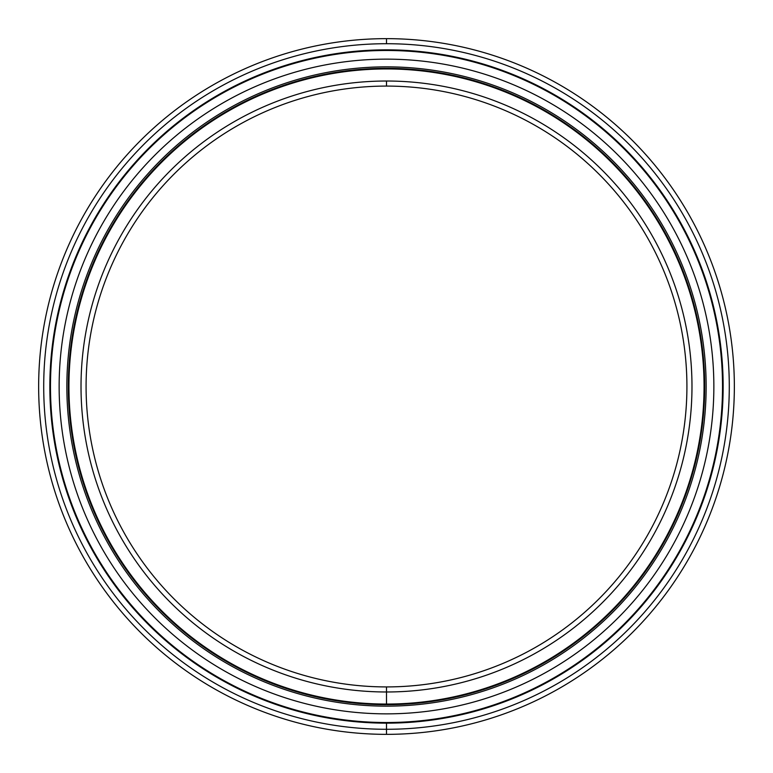 <?xml version="1.0" encoding="UTF-8"?>
<svg xmlns="http://www.w3.org/2000/svg" width="773" height="773" viewBox="0 0 773 773"><rect width="100%" height="100%" fill="white"/><g stroke="black" fill="none" stroke-linecap="round" stroke-linejoin="round"><path stroke-width="1.16" d="M386.5 86.083A300.417 300.417 0 0 0 86.083 386.5A300.417 300.417 0 0 0 386.5 686.917A300.417 300.417 0 0 1 86.083 386.5A300.417 300.417 0 0 1 386.5 86.083L386.5 81.02A305.48 305.48 0 0 0 81.02 386.5A305.48 305.48 0 0 0 386.5 691.98L386.5 686.917L386.5 691.98A305.48 305.48 0 0 1 81.02 386.5A305.48 305.48 0 0 1 386.5 81.02A305.48 305.48 0 0 1 691.98 386.5A305.48 305.48 0 0 1 386.5 691.98A305.48 305.48 0 0 0 691.98 386.5A305.48 305.48 0 0 0 386.5 81.02L386.5 86.083A300.417 300.417 0 0 1 686.917 386.5A300.417 300.417 0 0 1 386.5 686.917A300.417 300.417 0 0 0 686.917 386.5A300.417 300.417 0 0 0 386.5 86.083M386.5 704.686L386.5 704.058L386.5 704.686A318.186 318.186 0 0 0 704.686 386.5A318.186 318.186 0 0 0 386.5 68.314L386.5 68.942A317.558 317.558 0 0 1 704.058 386.5A317.558 317.558 0 0 1 386.5 704.058A317.558 317.558 0 0 1 68.942 386.5A317.558 317.558 0 0 1 386.5 68.942L386.5 68.314A318.186 318.186 0 0 1 704.686 386.5A318.186 318.186 0 0 1 386.5 704.686A318.186 318.186 0 0 1 68.314 386.5A318.186 318.186 0 0 1 386.5 68.314A318.186 318.186 0 0 0 68.314 386.5A318.186 318.186 0 0 0 386.5 704.686L386.5 704.058A317.558 317.558 0 0 0 704.058 386.5A317.558 317.558 0 0 0 386.5 68.942A317.558 317.558 0 0 0 68.942 386.5A317.558 317.558 0 0 0 386.5 704.058L386.5 686.917M386.5 722.523A336.023 336.023 0 0 0 722.523 386.5A336.023 336.023 0 0 0 386.5 50.477A336.023 336.023 0 0 1 722.523 386.5A336.023 336.023 0 0 1 386.5 722.523L386.5 723.151A336.651 336.651 0 0 1 49.849 386.5A336.651 336.651 0 0 1 386.5 49.849A336.651 336.651 0 0 1 723.151 386.5A336.651 336.651 0 0 1 386.5 723.151L386.5 722.523L386.5 723.151A336.651 336.651 0 0 0 723.151 386.5A336.651 336.651 0 0 0 386.5 49.849L386.5 50.477A336.023 336.023 0 0 0 50.477 386.5A336.023 336.023 0 0 0 386.5 722.523A336.023 336.023 0 0 1 50.477 386.5A336.023 336.023 0 0 1 386.5 50.477L386.5 49.849A336.651 336.651 0 0 0 49.849 386.5A336.651 336.651 0 0 0 386.5 723.151L386.5 734.35A347.85 347.85 0 0 0 734.35 386.5A347.85 347.85 0 0 0 386.5 38.65L386.5 43.713A342.787 342.787 0 0 1 729.287 386.5A342.787 342.787 0 0 1 386.5 729.287A342.787 342.787 0 0 1 43.713 386.5A342.787 342.787 0 0 1 386.5 43.713L386.5 38.65A347.85 347.85 0 0 1 734.35 386.5A347.85 347.85 0 0 1 386.5 734.35A347.85 347.85 0 0 1 38.65 386.5A347.85 347.85 0 0 1 386.5 38.65A347.85 347.85 0 0 0 38.65 386.5A347.85 347.85 0 0 0 386.5 734.35L386.5 729.287A342.787 342.787 0 0 0 729.287 386.5A342.787 342.787 0 0 0 386.5 43.713A342.787 342.787 0 0 0 43.713 386.5A342.787 342.787 0 0 0 386.5 729.287L386.5 734.35M386.5 66.855A319.645 319.645 0 0 0 66.855 386.5A319.645 319.645 0 0 0 386.5 706.145A319.645 319.645 0 0 1 66.855 386.5A319.645 319.645 0 0 1 386.5 66.855A319.645 319.645 0 0 1 706.145 386.5A319.645 319.645 0 0 1 386.5 706.145A319.645 319.645 0 0 0 706.145 386.5A319.645 319.645 0 0 0 386.5 66.855M386.5 59.144A327.356 327.356 0 0 1 713.856 386.5A327.356 327.356 0 0 1 386.5 713.856A327.356 327.356 0 0 1 59.144 386.5A327.356 327.356 0 0 1 386.5 59.144A327.356 327.356 0 0 0 59.144 386.5A327.356 327.356 0 0 0 386.5 713.856A327.356 327.356 0 0 0 713.856 386.5A327.356 327.356 0 0 0 386.5 59.144"/></g></svg>
